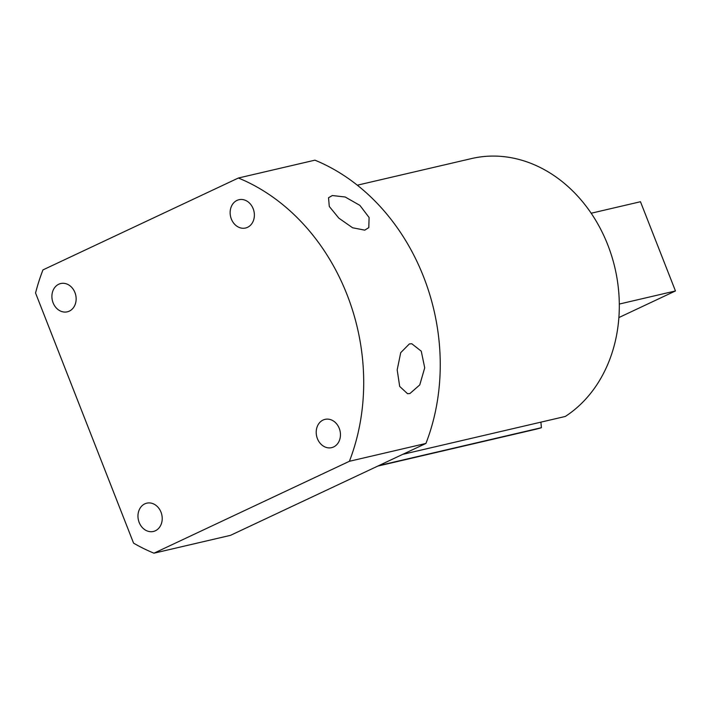 <?xml version="1.0" encoding="UTF-8"?>
<svg xmlns="http://www.w3.org/2000/svg" width="711" height="711" viewBox="0 0 711 711"><rect width="100%" height="100%" fill="white"/><g stroke="black" fill="none" stroke-linecap="round" stroke-linejoin="round"><path stroke-width="1.07" d="M378.821 465.598L541.391 427.702A139.107 114.773 76.9 0 1 534.743 429.506L377.737 466.105M357.313 185.198L471.58 158.562A139.107 114.773 76.9 0 1 607.763 244.851A139.107 114.773 76.9 0 1 565.298 416.459L402.728 454.356M541.391 427.702L540.92 422.138M153.967 553.185L230.506 535.339L425.933 443.442A200.626 165.547 76.9 0 0 314.92 160.171L238.381 178.017L42.953 269.904A200.626 165.547 -103.1 0 0 35.55 293.003L133.579 543.151A200.626 165.547 -103.1 0 0 153.967 553.185L349.394 461.288A200.626 165.547 -103.1 0 0 238.381 178.017M253.178 208.741A14.522 11.98 -103.1 0 0 238.958 199.729A14.522 11.98 -103.1 0 0 231.342 219.006A14.522 11.98 -103.1 0 0 245.553 228.018A14.522 11.98 -103.1 0 0 253.178 208.741M74.939 292.55A14.522 11.98 -103.1 0 0 60.719 283.547A14.522 11.98 -103.1 0 0 53.103 302.824A14.522 11.98 -103.1 0 0 67.314 311.827A14.522 11.98 -103.1 0 0 74.939 292.55M161.015 512.187A14.522 11.98 -103.1 0 0 146.795 503.175A14.522 11.98 -103.1 0 0 139.169 522.452A14.522 11.98 -103.1 0 0 153.389 531.464A14.522 11.98 -103.1 0 0 161.015 512.187M339.254 428.369A14.522 11.98 -103.1 0 0 325.034 419.366A14.522 11.98 -103.1 0 0 317.408 438.643A14.522 11.98 -103.1 0 0 331.628 447.646A14.522 11.98 -103.1 0 0 339.254 428.369M349.394 461.288L425.933 443.442M409.358 343.937L400.72 352.665L397.182 369.88L399.689 386.429L407.554 393.716L409.927 393.53L419.766 384.909L424.716 367.818L421.259 351.181L411.811 343.76L409.358 343.937M332.33 195.534L328.526 197.756L329.282 206.448L338.818 218.135L352.585 227.769L364.77 230.142L368.796 227.618L369.098 217.513L359.89 205.381L345.19 197L332.33 195.534M591.17 213.229L640.478 201.728L675.45 290.959L619.308 304.05M675.45 290.959L618.89 317.559"/></g></svg>
